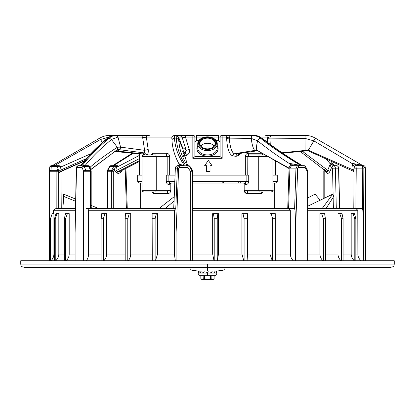 <?xml version="1.0" encoding="UTF-8"?>
<svg xmlns="http://www.w3.org/2000/svg" width="415" height="415" viewBox="0 0 415 415"><rect width="100%" height="100%" fill="white"/><g stroke="black" fill="none" stroke-linecap="round" stroke-linejoin="round"><path stroke-width="0.62" d="M394.25 264.116L394.25 260.75L20.75 260.75L20.75 264.116L394.25 264.116L394.017 265.512L393.114 266.705L390.167 267.478L207.5 267.478L207.5 269.963L224.323 269.963A93.78 93.78 0 0 1 217.175 270.985A15.983 15.983 0 0 1 215.95 271.825M191.128 267.478L108.284 267.478L191.128 267.478L190.677 269.963L207.5 269.963L207.5 270.985L197.825 270.985A15.983 15.983 0 0 0 199.013 271.804M203.884 267.478L28.91 267.478L207.5 267.478L207.5 264.116M378.854 267.478L386.09 267.478L378.854 267.478M24.978 267.478L42.226 267.478M372.774 267.478L306.716 267.478M80.157 267.478L49.463 267.478L80.157 267.478M85.998 208.595L173.714 208.595L175.343 168.127C175.545 166.633 176.385 165.818 177.864 165.694L179.908 165.694A1.681 0.296 90 0 0 179.612 167.375L178.657 168.184L176.09 232.908L176.09 260.75M175.332 260.75L174.352 254.037L174.326 210.275L173.786 208.595L89.915 208.595A1.681 1.302 90 0 0 88.618 210.275L88.561 254.037A9.255 7.148 -90 0 1 86.315 260.75M176.09 232.908C176.033 206.966 175.913 210.976 175.778 208.589L89.915 208.595M152.258 260.75L152.118 213.642L152.274 260.75M127.784 260.75L127.784 218.689L129.252 213.642L130.694 213.642L130.694 254.037C130.673 256.615 129.828 258.856 128.152 260.75M155.433 260.75L157.57 254.037L157.57 213.642L152.196 213.642M156.362 213.642L155.122 218.689L152.279 218.689M155.122 218.689L155.122 260.75M129.252 213.642L125.455 213.642L125.185 218.689L127.784 218.689M125.2 260.75L125.185 218.689M103.371 260.75L103.371 218.689L105.021 213.642L106.639 213.642L106.639 254.037C106.614 256.615 105.664 258.856 103.786 260.75M105.021 213.642L101.732 213.642L101.12 218.689L103.371 218.689M101.12 260.75L101.12 218.689M91.191 208.595L91.191 171.25L83.617 171.25L83.617 260.75M89.635 166.623A1.681 1.629 90 0 0 88.177 165.694L83.327 165.694A1.681 1.069 90 0 1 84.214 166.441A1.681 0.737 157.7 0 0 81.999 167.375L83.617 171.25A1.681 0.726 157.3 0 1 85.817 170.316L90.397 170.316L89.863 169.024L90.527 169.315L91.061 170.601A1.681 0.726 157.3 0 0 90.397 170.316A1.681 1.069 -90 0 1 90.579 171.25L90.579 208.595M75.084 260.75L75.084 232.908L76.547 168.184L77.102 167.375L81.999 167.375A1.681 1.328 90 0 1 83.327 165.694L84.925 165.694C94.563 154.23 100.549 148.861 111.448 139.476L117.326 147.289C106.795 154.074 97.758 160.683 90.221 167.115L89.925 166.415L88.919 165.865M75.084 232.908L76.251 168.148C75.857 167.748 77.252 165.492 78.482 165.694L79.903 165.694L78.482 165.694A1.681 1.38 90 0 0 77.102 167.375M55.242 260.739L55.237 218.689L57.047 213.642L58.821 213.642L58.821 254.037C58.795 256.615 57.752 258.856 55.693 260.75M64.299 218.689L65.534 213.642L67.406 213.642L65.575 218.689L64.299 218.689L64.299 260.75M65.575 218.689L65.575 260.75M67.406 213.642L69.196 213.642L69.196 254.037C69.17 256.615 68.117 258.856 66.037 260.75M57.047 213.642L55.978 213.642L54.505 218.689L55.237 218.689M54.505 260.75L54.505 218.689M50.495 260.75L50.495 218.689L52.217 213.642L53.909 213.642L53.909 254.037C53.883 256.615 52.892 258.856 50.931 260.75M52.217 213.642L50.495 218.689M50.334 260.75L50.334 218.689M75.343 208.595L55.999 208.595M58.681 208.595L58.681 171.25L49.427 171.25L49.437 260.75L49.427 171.25A1.681 0.929 -175.9 0 1 49.432 171.125A1.681 1.681 0 0 0 49.427 171.25M60.906 171.592L61.207 208.569M113.72 208.595L113.72 171.25L107.22 171.25A1.681 1.681 0 0 1 107.407 170.472L109.441 166.591A1.681 0.571 -152.2 0 1 109.845 166.441A511.031 270.041 -49.2 0 0 107.822 170.316L111.583 170.316L112.258 169.024L114.384 169.958L115.401 171.68L116.786 172.811L117.865 171.628L116.501 170.492C115.78 169.564 115.941 168.438 116.994 167.115L117.383 166.415L115.775 165.694M125.206 168.915L126.383 208.595M324.182 198.339L324.182 171.25L323.809 171.25L323.809 198.52M339.486 208.595L338.573 168.127C338.484 166.721 337.8 165.907 336.518 165.694L335.128 165.694M333.152 197.431L333.39 208.595L333.873 208.595M334.106 208.595L334.511 208.595M335.196 208.595L335.813 208.595M365.563 171.25L365.563 260.75L365.574 171.25A1.681 1.681 0 0 0 365.568 171.125A1.681 0.929 175.9 0 1 365.563 171.25L365.262 167.375L364.028 167.375L363.851 168.184L363.358 260.75M361.05 260.75C358.949 258.836 357.886 256.6 357.87 254.037L357.787 210.275L355.93 208.595L307.78 208.595M363.353 232.908C363.182 206.966 362.835 210.976 362.425 208.589L355.894 208.532L356.231 168.127L355.873 165.694C354.363 166.493 353.767 167.318 354.083 168.174L362.731 168.127L362.368 165.694L363.592 165.694L359.338 165.694M354.337 260.75C352.262 258.861 351.209 256.626 351.178 254.032L351.178 213.642L352.968 213.642L354.794 218.689L354.794 260.75M354.794 218.689L355.831 218.689L354.483 213.642L352.968 213.642M355.831 218.689L355.831 260.75M343.112 218.689L341.55 218.689L339.745 213.642L342.022 213.642L343.112 218.689L343.112 260.75M341.561 260.75L341.55 218.689M339.745 213.642L337.971 213.642L337.971 254.037C338.002 256.626 339.045 258.861 341.089 260.75M325.412 218.689L323.384 218.689L321.656 213.642L324.623 213.642L325.412 218.689L325.412 260.75M323.384 260.75L323.384 218.689M322.948 260.75C320.992 258.861 319.996 256.626 319.97 254.032L319.97 213.642L321.656 213.642M355.894 208.532L354.057 208.595M354.555 208.595L355.193 208.595M307.78 260.75L307.78 171.25L307.152 171.25L307.152 260.75M295.496 232.908C295.335 206.966 295.008 210.976 294.619 208.589L295.962 168.127L297.664 168.184L295.496 232.908L295.496 260.75M305.559 166.591A1.681 1.681 0 0 0 304.07 165.694A1.681 1.032 90 0 1 305.108 167.375L307.152 171.25A1.681 0.586 152.5 0 0 307.593 170.472L305.559 166.591A1.681 0.571 152.2 0 1 305.108 167.375L298.463 167.375L297.664 168.184M293.332 260.75C291.377 258.836 290.396 256.6 290.391 254.037L290.313 210.275L288.586 208.532L289.929 168.127L291.522 165.694L294.925 165.694M294.619 208.595L192.716 208.595L192.544 254.037A9.255 0.897 -90 0 1 192.264 260.75M272.266 260.75L269.937 254.037L269.937 213.642L271.254 213.642L272.603 218.689L272.603 260.75M247.034 260.739L247.024 218.689L247.293 213.642L247.558 213.642L247.558 254.037L247.081 260.75M272.603 218.689L275.353 218.689L275.269 213.642L271.254 213.642M275.353 218.689L275.347 260.745M247.293 213.642L241.929 213.642L241.929 254.037L243.813 260.75M247.024 218.689L244.087 218.689L242.998 213.642M244.087 260.75L244.087 218.689M217.242 260.75L217.242 218.689L217.854 213.642L218.456 213.642L218.456 254.037L217.398 260.75M217.854 213.642L212.662 213.642L212.662 254.037L214.021 260.75M217.242 218.689L214.218 218.689L213.435 213.642M214.218 260.75L214.218 218.689M190.003 166.467L189.375 166.441A511.031 41.298 56.2 0 0 191.943 170.316L192.519 170.316A1.681 1.676 -90 0 1 192.799 171.25L192.809 208.595L192.799 171.25L190.366 171.25L190.366 260.75M287.771 208.595L288.067 208.595M179.612 167.375L187.772 167.375L187.985 165.694A1.681 1.676 90 0 1 189.375 166.441L187.772 167.375L190.366 171.25L191.943 170.316A1.681 1.676 90 0 1 192.223 171.25L192.228 260.75M178.657 168.184L175.28 168.122C174.559 167.722 177.023 165.362 177.864 165.694L178.243 165.663C179.482 165.097 179.664 164.356 178.782 163.443C179.814 164.293 181.48 164.942 183.783 165.393L179.908 165.694C178.326 165.907 177.48 166.721 177.371 168.127L175.778 208.589M175.343 168.122L173.786 208.595M178.782 163.443L178.932 163.769L178.782 163.443M191.673 169.03L189.997 166.451A1.681 1.681 0 0 0 188.592 165.694A1.681 1.676 -90 0 1 189.987 166.441L192.529 170.321A1.681 1.681 0 0 1 192.809 171.25M182.413 147.844L178.626 139.476C179.586 148.062 180.203 153.685 187.3 165.694M182.268 147.289L187.704 165.694L182.268 147.289M179.711 135.409L176.214 135.409L176.282 138.138C176.821 147.341 179.845 156.336 185.349 165.123L187.269 165.694M185.349 165.123L184.208 165.294C178.274 156.497 175.037 147.45 174.492 138.159C172.687 138.397 171.867 139.3 172.033 140.867M183.783 165.393L184.208 165.294M178.388 165.694L179.389 165.694M183.736 156.434L186.657 155.314C188.996 154.126 189.873 152.196 189.287 149.519L185.458 137.09L182.289 137.884L186.252 150.313L182.424 147.185L178.575 137.038L176.214 135.409L179.7 135.409L178.538 135.409L179.7 135.409L182.05 137.137L178.575 137.038L178.626 139.476L176.282 138.138L174.492 138.159L174.414 135.409L176.214 135.409L174.378 135.409C170.378 136.654 172.324 138.781 171.976 140.509L171.976 140.509C172.458 148.228 174.679 155.801 178.637 163.23L178.891 163.702C179.498 164.631 179.29 165.279 178.258 165.658L177.864 165.694M178.595 163.152L178.932 163.769M174.414 135.409L174.736 135.409M178.486 135.409L176.966 135.409M149.265 135.409L147.833 135.409A1.681 1.51 90 0 0 146.324 137.09L142.708 137.884L142.604 137.137L146.324 137.09L148.197 149.519L144.612 150.313L120.589 147.149L119.489 149.68L119.847 149.748L120.77 147.185M146.889 155.314C148.046 154.126 148.477 152.191 148.197 149.519M143.455 154.256L143.694 154.956M169.413 184.276L168.988 184.711C167.261 184.25 166.358 183.14 166.28 181.371L168.132 181.371L170.285 183.056L174.705 183.056L170.285 183.056A1.681 0.903 -90 0 0 169.413 184.276L171.452 183.056L170.819 183.202L170.819 190.272C170.679 192.254 169.704 193.38 167.893 193.655A1.681 0.996 90 0 0 166.897 191.969L168.988 190.288L142.034 190.288L142.034 156.642L156.258 156.642A1.681 0.903 90 0 0 155.355 154.956L151.101 154.956L152.881 153.275A1.681 1.349 -90 0 1 151.532 154.956L144.902 154.956M165.813 154.956L165.756 154.956A1.681 1.006 90 0 0 166.763 153.275C168.542 153.534 169.507 154.655 169.662 156.642L169.662 175.146M142.034 175.146L137.681 175.146L137.681 181.371L142.034 181.371M192.809 181.371L248.72 181.371L248.72 175.146L192.809 175.146M175.006 175.146L166.28 175.146L166.28 181.371M272.966 181.371L277.319 181.371L277.319 175.146L272.966 175.146M248.72 181.371C248.637 183.165 247.729 184.276 246.012 184.711L246.012 190.288L258.742 190.288L258.742 156.642L247.174 156.642L247.236 175.14M260.475 137.09L267.208 137.09L269.989 138.138L305.004 138.397L305.124 135.409L265.735 135.409A1.681 1.473 90 0 1 267.208 137.09L267.421 142.267M245.249 135.409L226.035 135.409L226.621 138.34C227.176 148.082 229.08 153.892 232.333 155.775L236.078 156.351L238.63 155.314L240.726 153.27M208.34 160.408L207.5 161.606L208.34 160.408L212.044 165.694L210.021 165.694L210.021 171.582L206.66 171.582L206.66 165.694L204.642 165.694L207.5 161.606M264.173 154.956L249.244 154.956L247.174 156.642L245.338 156.642C245.504 154.629 246.469 153.509 248.237 153.275C246.458 153.534 245.493 154.655 245.338 156.642L245.338 175.146M144.902 191.969L155.355 191.969L151.849 191.969L153.612 193.655A1.681 1.354 -90 0 0 152.258 191.969L166.897 191.969L152.258 191.969M246.012 184.711L243.548 183.056L244.181 183.202L244.181 190.288C244.305 192.249 245.281 193.369 247.107 193.655A1.681 0.996 -90 0 1 248.103 191.969L270.098 191.969M246.354 193.535L244.181 190.288L244.181 183.202M274.377 183.056L274.377 208.595M140.623 208.595L140.623 183.056L142.034 183.056L139.362 183.056L137.681 181.371M262.654 191.969L262.742 191.969A1.681 1.354 90 0 0 261.388 193.655L263.151 191.969L248.103 191.969L259.645 191.969A1.681 0.903 -90 0 1 258.742 190.288L272.966 190.288L272.966 160.034M244.181 190.288L246.012 190.288L247.76 191.948M245.587 184.276A1.681 0.903 90 0 0 244.715 183.056L192.809 183.056L244.715 183.056L246.868 181.371L246.868 175.146M267.021 156.642L258.742 156.642A1.681 0.903 -90 0 1 259.645 154.956L263.468 154.956A1.681 1.349 90 0 1 262.176 153.757A1.681 1.349 90 0 0 263.38 154.956L249.244 154.956A1.681 1.006 -90 0 1 248.237 153.275L261.383 153.275M249.182 154.961L248.398 155.111M248.284 155.158L247.999 155.309M215.987 270.985L211.287 270.985M200.787 270.985L203.713 270.985M207.5 269.963L207.5 270.985L217.175 270.985M200.512 272.126A7.921 1.084 -173.8 0 1 199.439 271.835L198.624 271.778L200.17 272.359L200.17 272.863L200.689 271.778L201.322 271.835A7.921 0.612 -171 0 0 203.744 272.287M208.143 271.835L207.407 272.427L204.102 271.778L207.386 272.359L207.386 272.863L208.19 271.778L211.427 272.359L211.427 272.863L212.138 271.778L214.69 272.359L214.69 272.863L215.167 271.778L216.526 272.359L216.526 272.863L216.682 271.778L216.578 272.359M212.138 271.778L211.733 271.835A13.436 4.664 129.8 0 1 211.09 272.292M213.917 272.157A13.436 8.404 -39.7 0 0 214.482 271.835L215.167 271.778M216.682 271.778L215.847 271.835A13.436 10.479 163.5 0 1 215.67 271.939M203.734 278.818L203.858 275.721L207.5 275.721L199.921 275.721L198.214 273.874L216.786 273.874L216.786 272.017M207.5 272.863L207.5 273.874L207.697 272.427M198.448 272.863L198.624 271.778M198.505 272.359L198.422 272.863M203.698 272.359L203.366 272.359L203.469 272.863L204.102 271.778M200.689 271.778L203.366 272.359M207.407 272.427L207.438 272.863M198.318 271.778L198.422 272.359L198.318 271.778L198.619 271.799M207.5 273.874L207.5 275.721L215.079 275.721L216.786 273.874M203.858 275.721L200.829 275.721L200.943 278.626C201.913 279.606 202.888 279.606 203.858 278.626L204.585 278.626C206.53 279.606 208.47 279.606 210.415 278.626L211.142 278.626L210.415 278.626L210.415 275.721M200.829 275.721L200.829 278.356A1.681 1.681 0 0 0 202.453 279.591L212.547 279.591A1.681 1.681 0 0 0 214.171 278.356L214.057 278.626C213.087 279.606 212.112 279.606 211.142 278.626L211.271 278.823M202.167 279.357L202.634 279.357M207.619 279.368L207.957 279.357M209.03 279.233L209.44 279.134M209.762 279.025L210.151 278.828M212.366 279.357L212.833 279.357M214.171 275.721L214.057 278.626L214.057 275.721M307.78 197.934L315.11 194.137L320.193 200.269M307.78 206.198L332.742 194.137L333.707 196.461L326.008 208.595M322.139 208.595L332.742 194.137M174.01 201.036L165.175 208.595M158.971 208.595L174.175 196.669M98.786 208.595L91.191 205.451M75.561 199.024L63.588 194.137L63.806 196.461L62.831 208.595L63.588 194.137M93.515 208.595L91.191 207.64M75.509 201.223L63.806 196.461M245.934 175.146L246.572 175.146M222.165 158.333L220.152 156.652L194.848 156.652L192.835 158.333L222.165 158.333L222.165 137.09L220.116 137.09A1.681 1.681 -149 0 1 221.802 135.409L226.325 135.409M183.923 135.409L193.198 135.409A1.681 1.681 0 0 1 194.884 137.09L194.884 156.652M220.116 156.652L220.116 137.09L218.435 137.09L218.435 135.409L196.565 135.409L196.565 137.09L194.884 137.09A1.681 1.681 0 0 0 193.198 135.409A1.681 1.681 0 0 1 194.884 137.09A1.681 1.681 0 0 0 193.198 135.409L186.003 135.409A1.681 0.545 90 0 0 185.458 137.09L182.05 137.137L182.289 137.884M180.1 135.409L185.951 135.409M189.287 149.519L186.252 150.313L185.137 152.938L182.699 151.402M186.657 155.314L185.137 152.938L183.077 153.7M182.444 148.554L182.424 147.185M183.97 156.351L183.357 154.971M182.408 147.149L182.434 148.435M233.93 135.409L240.933 135.409M234.537 135.409L235.471 135.409M271.208 135.409L265.875 135.409M244.907 135.409L242.277 135.409M302.099 135.409L283.767 135.409M292.061 135.409L299.895 135.409M272.805 135.409L272.297 135.409M273.381 135.409L271.27 135.409M270.881 135.409L270.497 135.409L269.989 138.138L267.265 138.34M272.541 135.409L272.183 135.409M271.758 135.409L270.985 135.409M298.655 135.409L299.614 135.409M273.744 135.409L271.42 135.409M270.025 135.409L269.61 135.409M268.972 135.409L267.981 135.409M239.502 135.409L236.451 135.409M236.488 135.409L238.641 135.409M234.9 135.409L236.825 135.409M231.881 135.409L231.088 135.409M231.305 135.409L230.802 135.409M226.855 135.409L227.695 135.409M180.572 135.409L179.752 135.409L180.572 135.409M144.508 135.409L146.329 135.409M146.422 135.409L148.731 135.409M113.902 135.409L115.111 135.409C112.527 135.394 110.125 136.307 107.905 138.159L107.143 138.439M119.214 135.409L121.688 135.409M142.848 135.409L143.154 135.409M109.897 135.409L109.814 135.409C106.204 135.435 102.832 136.348 99.699 138.138L52.223 165.694L54.349 165.694L100.539 139.476L102.391 142.578M127.052 135.409L131.15 135.409M120.246 135.409L109.876 135.409C106.339 135.394 102.946 136.302 99.699 138.138L100.539 139.476L109.098 137.049M141.494 135.409L142.241 135.409M143.756 135.409L144.451 135.409M78.502 165.694L79.794 165.694L81.117 165.02C87.783 156.32 96.467 147.455 107.163 138.418C109.461 136.462 112.112 135.456 115.111 135.409L116.345 135.409C113.788 135.394 111.407 136.302 109.197 138.138L111.448 139.476L117.964 137.038L116.345 135.409L143.211 135.409M143.045 135.409L142.77 135.409M142.143 135.409L143.683 135.409M143.616 135.409L143.922 135.409M144.794 135.409L147.802 135.409M232.333 155.775L234.397 153.752C230.766 152.518 229.241 140.825 229.428 138.138C229.469 136.499 230.169 135.586 231.534 135.409L221.802 135.409A1.681 0.363 90 0 1 222.165 137.09L226.507 137.09L229.428 138.138L251.298 138.397L257.622 140.867C268.344 149.307 274.512 153.903 288.731 163.152L289.862 163.443C292.419 164.449 293.115 165.191 291.942 165.663L291.512 165.694L291.942 165.663M236.078 156.351L236.337 153.97L234.397 153.752L254.608 150.438C252.943 147.911 251.838 143.896 251.298 138.397C251.225 136.628 251.827 135.632 253.098 135.409C255.567 135.394 258.006 136.307 260.418 138.159C259.085 138.397 258.156 139.3 257.622 140.867C256.537 145.011 256.268 148.129 256.812 150.225L289.063 168.111M256.221 150.868L254.608 150.438L256.812 150.225L289.053 168.542M262.358 138.366L254.411 135.409C256.854 135.394 259.266 136.302 261.658 138.138C273.309 147.341 286.464 156.336 301.119 165.123L301.534 165.154C286.962 156.413 273.895 147.475 262.327 138.34L260.418 138.159C272.183 147.45 285.551 156.497 300.522 165.294L301.119 165.123L301.513 165.694M305.082 135.409C308.646 135.394 312.064 136.307 315.343 138.159L313.854 140.867L352.485 163.769L353.347 170.295L354.057 171.385M282.081 152.767L305.124 150.438L305.004 138.397L313.854 140.867L308.324 150.225L354.068 170.347M305.201 150.868L305.124 150.438L308.324 150.225L308.039 150.593M351.282 163.152L352.693 163.443L352.485 163.769L354.431 167.318M364.028 167.375A1.681 1.655 90 0 0 362.368 165.694L356.179 165.663C356.444 165.103 355.282 164.361 352.693 163.443L362.347 165.294L315.301 138.138C312.168 136.348 308.796 135.435 305.186 135.409L305.124 135.409C308.661 135.394 312.054 136.302 315.301 138.138M326.2 159.064L330.221 163.769C330.148 165.476 330.625 166.659 331.647 167.318L332.529 168.184L333.1 195.009M302.4 151.288L327.72 170.295L330.47 163.443C333.442 164.449 334.563 165.103 333.831 165.393M329.609 163.152L333.323 165.663L331.647 167.318L330.013 171.307L327.72 170.295C327.518 171.608 327.087 172.054 326.439 171.628L300.278 151.491L326.439 171.628L326.579 172.811C327.658 173.885 328.799 173.387 330.013 171.307M81.122 165.025L81.169 165.393L81.537 165.294C88.12 156.497 96.908 147.45 107.905 138.159L109.197 138.138C98.303 147.341 89.422 156.336 82.554 165.123L81.537 165.294M119.489 149.68L117.471 149.571L117.466 147.195L120.589 147.149L117.964 137.038L142.604 137.137L141.256 135.409L109.856 135.409M142.708 137.884L144.612 150.313L144.404 152.938L119.847 149.748L118.052 150.868L116.065 150.593L90.693 169.714L115.987 150.635L117.17 150.982M146.806 154.956L144.404 152.938L143.097 153.97L117.378 151.019L142.9 154.1M145.006 154.956L142.682 153.752M144.062 154.956L143.938 154.613M117.248 150.993L117.855 150.837M117.466 147.195L117.352 149.649L90.641 169.59M116.065 150.593L117.352 149.649M89.754 166.794L89.064 166.441A1.681 1.069 -90 0 0 88.177 165.694L88.037 165.694M87 165.694L85.962 165.694M81.677 165.663L79.903 165.694L81.169 165.393M82.554 165.123L84.619 165.694M90.268 168.537L90.221 167.115L89.604 166.763L89.925 166.415M139.362 153.752L114.919 151.361M84.525 160.74L60.014 171.628L59.802 170.492L60.637 166.415L58.556 165.694L52.223 165.694M86.304 158.66L59.802 170.492L58.93 171.68L59.153 172.811L60.014 171.628L60.44 171.8L59.765 172.412L59.947 171.67M56.845 208.595L56.876 170.316A1.681 0.929 -175.9 0 1 58.681 171.25L58.774 169.958L58.93 171.68M59.153 172.811L59.895 172.215M52.399 165.694L51.408 165.694L51.273 166.441A511.031 423.191 -8.3 0 0 50.972 170.316L56.876 170.316L56.969 169.024L58.774 169.958L59.075 167.017L57.524 166.441L51.273 166.441A1.681 0.929 -175.3 0 0 49.733 167.235A1.681 0.929 -175.3 0 0 49.738 167.375M58.152 165.694L59.34 166.763L59.075 167.017A1.681 1.453 -90 0 0 57.659 165.694L58.556 165.694M57.146 165.694L59.309 165.694M59.044 165.694L58.1 165.694M60.455 171.794L84.172 161.16M52.954 165.123L53.95 165.694M90.781 153.757L60.574 167.115L59.34 166.763L60.637 166.415M52.632 165.694L53.115 165.694M139.362 158.618L116.501 170.492L115.401 171.68M139.362 160.74L117.865 171.628L119.909 171.499M111.365 208.595L111.365 171.25A1.681 1.302 -90 0 1 111.583 170.316A1.681 0.586 -152.5 0 1 113.72 171.25L115.329 167.017A1.681 0.42 -90 0 0 114.919 165.694L117.507 165.694M116.786 172.811C118.197 173.885 119.764 173.387 121.481 171.307L121.989 170.498M115.749 165.694L115.868 166.763L115.329 167.017L113.835 166.441A1.681 1.302 -90 0 1 114.919 165.694L114.426 165.694M113.881 165.123L113.487 165.694L133.267 153.265M121.481 171.307L121.128 170.913M139.362 155.418L116.994 167.115L115.868 166.763L117.383 166.415M238.205 181.371L238.267 183.056M324.473 169.315L323.939 170.601A1.681 0.726 -157.3 0 0 324.182 171.25L324.712 169.958L325.51 171.68L326.579 172.811M332.908 165.694L333.463 165.694M334.163 165.694L334.895 165.694M335.201 165.694L336.01 165.694M336.295 208.595L335.408 168.127C335.253 166.633 334.594 165.818 333.432 165.694L332.016 167.375M333.323 165.663L336.518 165.694C337.748 165.492 339.143 167.748 338.749 168.148L339.657 208.595M334.853 165.694L333.883 165.025L330.828 161.16M325.51 171.68L325.376 170.492M365.242 167.1A1.681 0.929 175.3 0 1 365.267 167.235A1.681 0.929 175.3 0 1 365.262 167.375A1.681 1.67 90 0 0 363.592 165.694A1.681 1.681 0 0 1 365.267 167.235L365.568 171.125A1.681 0.929 175.9 0 0 365.548 171.006M358.456 165.694L360.858 165.694M356.848 165.694L356.444 165.694M361.05 165.694L360.651 165.694M363.851 168.184L362.731 168.127L362.425 208.589M362.777 165.694L361.439 165.694L362.777 165.694L362.44 165.393M356.179 165.663L355.406 165.782M270.243 144.379L269.989 138.138M305.124 150.438L305.45 150.837M300.081 165.694L298.681 165.694M304.07 165.694L301.767 165.694M299.506 165.694L297.498 165.694L299.5 165.694L300.522 165.294M289.82 168.184C288.819 168.132 288.861 168.111 289.929 168.127L295.962 168.127L297.498 165.694L292.399 165.694L297.498 165.694A1.681 0.965 90 0 1 298.463 167.375M291.465 165.694L291.512 165.694C290.121 165.746 289.307 166.56 289.063 168.132L287.725 208.595M290.884 165.782L289.862 163.443L300.289 165.393M288.731 163.152L289.82 163.769L291.226 165.694M238.63 155.314L238.438 153.649M254.608 150.438L256.382 150.837L255.946 150.987M220.116 142.272L218.435 140.592L216.179 140.592M198.821 140.592L196.565 140.592L194.884 142.272M197.742 145.691A10.598 7.496 0 0 0 196.902 148.622A10.598 7.496 0 0 0 207.5 156.113A10.598 7.496 0 0 0 218.098 148.622A10.598 7.496 0 0 0 217.258 145.691M197.742 143.74L197.742 148.025A9.758 6.899 0 0 0 207.5 154.925A9.758 6.899 0 0 0 217.258 148.025L217.258 143.74A9.758 6.899 180 0 1 207.5 150.64A9.758 6.899 180 0 1 197.742 143.74A9.758 6.899 180 0 1 207.5 136.841A9.758 6.899 180 0 1 217.258 143.74M198.583 143.149A8.917 6.303 180 0 1 207.5 136.841A8.917 6.303 180 0 1 216.417 143.149A8.917 6.303 180 0 1 207.5 149.452A8.917 6.303 180 0 1 198.583 143.149M199.423 143.149A8.077 5.711 0 0 0 207.5 148.855A8.077 5.711 0 0 0 215.577 143.149A8.077 5.711 0 0 0 207.5 137.438A8.077 5.711 0 0 0 199.423 143.149M199.931 143.502A7.569 5.354 0 0 0 207.5 148.855A7.569 5.354 0 0 0 215.069 143.502A7.569 5.354 0 0 0 207.5 138.148A7.569 5.354 0 0 0 199.931 143.502M200.85 146.059A7.569 5.354 180 0 1 207.5 143.268A7.569 5.354 180 0 1 214.15 146.059M165.756 154.956L167.826 156.642L156.258 156.642L156.258 190.288A1.681 0.903 90 0 1 155.355 191.969L166.897 191.969M174.326 210.275L88.618 210.275M157.57 254.037L174.352 254.037M88.561 254.037L101.12 254.037M106.639 254.037L125.195 254.037M130.694 254.037L152.118 254.037M89.863 169.024L89.064 166.441L84.214 166.441A511.031 328.447 43.6 0 0 85.817 170.316A1.681 1.069 90 0 1 85.998 171.25L85.998 260.75M69.196 254.037L75.084 254.037M75.307 210.275L53.597 210.275L53.587 213.642M53.909 254.037L54.505 254.037M58.821 254.037L64.299 254.037M49.759 167.1A1.681 1.67 -90 0 1 51.408 165.694A1.681 1.681 0 0 0 49.733 167.235L49.432 171.125A1.681 0.929 -175.9 0 1 50.972 170.316L50.946 216.827M107.407 170.472A1.681 0.586 -152.5 0 1 107.822 170.316A1.681 1.302 90 0 0 107.599 171.25L107.599 208.595M222.201 183.056L222.201 181.371M223.695 183.056L223.695 181.371M355.831 254.037L357.87 254.037M357.787 210.275L307.78 210.275M307.78 254.037L319.97 254.037M325.412 254.037L337.971 254.037M343.112 254.037L351.178 254.037M275.347 254.037L290.391 254.037M290.313 210.275L192.555 210.275M192.544 254.037L212.662 254.037M218.456 254.037L241.929 254.037M247.558 254.037L269.937 254.037M192.519 170.316L191.663 169.024M177.77 165.694L178.17 165.694M172.028 137.09L146.324 137.09M194.884 137.09L192.835 137.09L192.835 158.333M193.198 135.409A1.681 0.363 90 0 0 192.835 137.09L185.458 137.09M152.881 153.275L166.763 153.275M167.826 175.146L167.826 156.642L169.662 156.642M170.819 183.202L170.819 190.288L168.988 190.288L168.988 184.711M174.767 181.371L168.132 181.371L168.132 175.146M261.388 193.655L247.107 193.655M167.893 193.655L153.612 193.655M259.634 191.969L262.742 191.969M211.142 275.721L211.142 278.626M204.585 275.721L204.585 278.626M229.428 138.138L226.621 138.34M362.347 165.294L315.343 138.159M109.799 137.038L109.876 135.409M57.659 165.694L56.969 169.024M112.258 169.024L113.835 166.441L109.845 166.441A1.681 1.302 90 0 1 110.93 165.694A1.681 1.681 0 0 0 109.441 166.591M126.414 208.532C127.514 208.517 127.545 208.538 126.502 208.595M332.529 168.184L338.453 168.184M336.269 208.532L333.39 208.595M354.083 168.174L353.793 208.595M288.498 208.595C287.455 208.538 287.486 208.517 288.586 208.532M218.435 140.592L218.435 137.09L210.094 137.09M204.906 137.09L196.565 137.09L196.565 140.592M20.75 264.116L20.983 265.512L21.886 266.705L24.993 267.478M53.597 210.275L55.278 208.595M107.22 208.595L107.22 171.25M222.191 181.371L222.191 183.056M323.939 170.601A1.681 1.681 0 0 0 323.809 171.25M307.78 171.25A1.681 1.681 0 0 0 307.593 170.472M179.903 165.694L177.879 165.694M139.362 175.146L139.362 153.695M275.638 175.146L275.638 161.518M142.034 190.288C141.608 190.708 142.174 191.268 143.72 191.969M272.966 190.288C273.469 190.558 272.909 191.118 271.28 191.969M277.319 181.371L275.638 183.056L272.966 183.056M190.677 269.963A93.78 93.78 0 0 0 197.825 270.985M198.214 273.874L198.214 272.017M223.872 267.478L224.323 269.963M180.001 135.409L181.869 135.409M183.119 135.409L187.881 135.409M182.413 147.922L182.393 147.636M254.426 135.409L236.202 135.409M234.854 135.409L235.139 135.409M235.658 135.409L236.291 135.409M270.383 135.409L269.781 135.425M272.51 135.409L272.25 135.409M271.986 135.409L271.016 135.409M188.706 135.409L188.363 135.409M181.241 135.409L180.966 135.409M179.342 135.409L178.709 135.409M148.648 135.409L148.051 135.409M147.953 135.409L144.513 135.409M132.634 135.409L127.13 135.409M142.651 135.409L142.293 135.409M145.219 135.425L144.617 135.409M144.021 135.409L142.438 135.409M142.324 135.409L141.292 135.409M145.992 135.409L147.019 135.409M142.921 154.105L143.948 154.639M91.191 171.25A1.681 1.681 0 0 0 91.061 170.601M78.482 165.694L78.985 165.694M88.177 165.694A1.681 1.681 0 0 1 89.754 166.788L90.527 169.315M114.722 151.491L139.362 153.851M61.249 208.579L60.943 171.577M115.37 165.694L113.487 165.694M113.233 165.694L110.93 165.694M127.275 208.595L125.947 168.542M139.362 161.518L119.868 171.525M132.323 153.171L113.471 165.149M240.295 183.056L240.233 181.371M336.518 165.694L333.198 165.694M362.368 165.694L355.536 165.694M356.9 165.694L357.626 165.694M358.145 165.694L358.659 165.694M305.191 151.029L307.997 150.775L354.057 171.577M305.207 151.024L282.677 153.171M291.154 165.694L297.534 165.694M299.199 165.694L298.105 165.694M294.194 165.694L293.659 165.694M293.125 165.694L292.399 165.694M255.811 151.013L235.964 154.069M256.097 150.956L257.15 150.655M142.034 156.642C141.608 156.232 142.169 155.672 143.72 154.956"/></g></svg>
